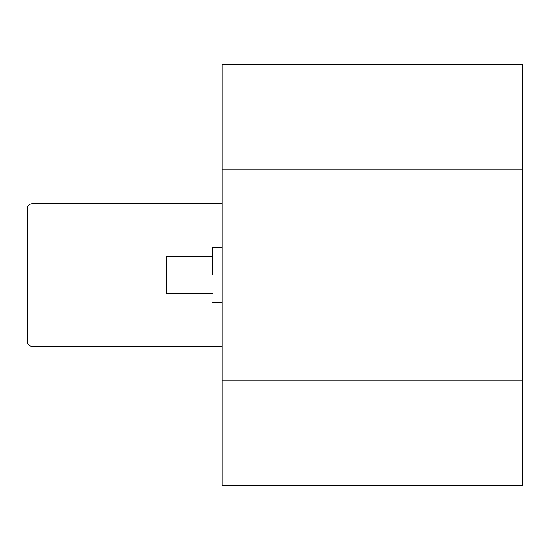 <?xml version="1.0" encoding="UTF-8"?>
<svg xmlns="http://www.w3.org/2000/svg" width="550" height="550" viewBox="0 0 550 550"><rect width="100%" height="100%" fill="white"/><g stroke="black" fill="none" stroke-linecap="round" stroke-linejoin="round"><path stroke-width="0.82" d="M222.145 203.665L32.003 203.665C29.288 203.954 27.789 205.452 27.5 208.168L27.5 341.832C27.789 344.548 29.288 346.046 32.003 346.335L222.145 346.335M166.238 275L166.238 293.776L166.238 256.224L166.238 275L212.458 275L166.238 275L166.238 293.776L166.238 275M212.458 275L212.458 247.493L212.458 275M522.5 169.874L522.5 380.126L522.5 64.749L522.5 169.874L222.145 169.874L222.145 64.749L222.145 169.874L522.5 169.874M222.145 169.874L222.145 380.126L522.5 380.126L522.5 485.251L522.5 380.126L222.145 380.126L222.145 485.251L222.145 169.874M32.003 346.335C29.288 346.046 27.789 344.548 27.5 341.832M27.5 208.168C27.789 205.452 29.288 203.954 32.003 203.665M166.238 293.776L212.458 293.776M166.238 256.224L212.458 256.224M222.145 302.507L212.458 302.507M222.145 247.493L212.458 247.493M222.145 64.749L522.5 64.749M222.145 485.251L522.5 485.251"/></g></svg>

